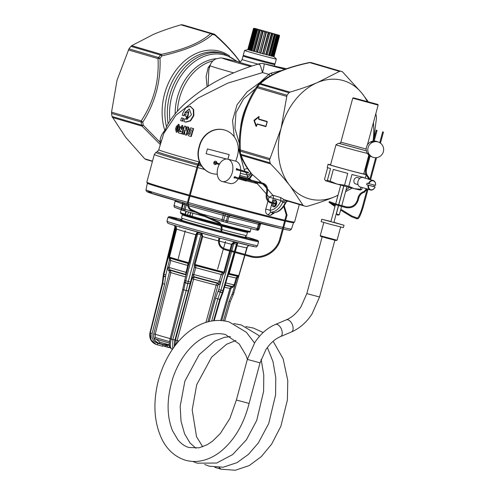 <?xml version="1.0" encoding="UTF-8"?>
<svg xmlns="http://www.w3.org/2000/svg" width="495" height="495" viewBox="0 0 495 495"><rect width="100%" height="100%" fill="white"/><g stroke="black" fill="none" stroke-linecap="round" stroke-linejoin="round"><path stroke-width="0.74" d="M336.421 213.951L339.341 214.756L341.581 206.465M339.341 214.756L337.769 215.177L336.322 213.939L338.568 205.629M368.825 179.215L363.008 177.507A4.938 3.719 106.4 0 0 359.215 178.98A4.938 3.719 106.4 0 0 357.836 183.732A4.938 3.719 106.4 0 0 360.23 186.98L367.791 189.041M368.831 179.258L370.297 179.741M375.532 185.334L368.905 183.664A4.61 3.471 -73.6 0 1 372.648 180.768A4.61 3.471 -73.6 0 1 375.532 183.905A4.61 3.471 -73.6 0 1 375.532 185.334L375.563 185.334A4.938 3.719 106.4 0 0 375.575 183.744A4.938 3.719 106.4 0 0 373.187 180.496A4.938 3.719 106.4 0 0 368.453 183.54L367.098 183.144A4.938 3.719 106.4 0 0 366.671 184.734L368.02 185.13A4.938 3.719 106.4 0 0 368.014 186.72A4.938 3.719 106.4 0 0 370.402 189.969A4.938 3.719 106.4 0 0 375.136 186.924L373.787 186.528A4.938 3.719 106.4 0 0 374.208 185M375.136 186.924L375.099 186.924A4.61 3.471 -73.6 0 1 371.355 189.82A4.61 3.471 -73.6 0 1 368.472 186.683A4.61 3.471 -73.6 0 1 368.472 185.254L368.02 185.13M368.905 183.664L368.453 183.54M373.787 186.528L366.671 184.734M375.099 186.924L368.472 185.254M359.89 178.305L357.359 177.563A3.292 2.481 106.4 0 0 354.828 178.547A3.292 2.481 106.4 0 0 353.906 181.715A3.292 2.481 106.4 0 0 355.503 183.88L358.034 184.623M363.423 177.631L363.485 177.408A19.744 0.377 -164.9 0 1 351.945 174.506L348.765 186.293L354.284 188.663L360.298 189.201L360.849 187.166M348.765 186.293A19.744 0.377 -164.9 0 1 344.563 185.173L347.744 173.386A19.744 0.377 -164.9 0 1 333.352 169.401L330.171 181.195A19.744 0.377 -164.9 0 1 327.374 180.372L330.555 168.578A19.744 0.377 -164.9 0 1 327.232 167.458L328.086 164.284A19.744 0.377 -164.9 0 1 329.008 164.414A19.744 0.377 -164.9 0 1 330.598 164.767M362.229 187.568L361.709 189.498A19.744 0.377 -164.9 0 1 361.263 189.412A19.744 0.377 -164.9 0 1 360.298 189.201M366.046 174.574A19.744 0.377 -164.9 0 1 365.298 174.444A19.744 0.377 -164.9 0 1 344.149 169.005A19.744 0.377 -164.9 0 1 328.086 164.284M327.659 167.663L324.522 179.295L325.698 180.749L327.374 180.372M330.171 181.195L337.12 184.103A18.098 0.347 15.1 0 0 354.284 188.663A18.098 0.347 15.1 0 0 359.5 189.907A18.098 0.347 15.1 0 0 360.329 190.037L361.709 189.498M325.698 180.749L325.401 180.607A18.098 0.347 15.1 0 0 325.698 180.749A18.098 0.347 15.1 0 0 337.12 184.103L344.563 185.173M363.8 173.726A19.744 0.377 -164.9 0 1 365.997 174.45M366.145 174.828L365.36 177.748A19.744 0.377 -164.9 0 1 364.889 177.705L364.803 178.033M368.825 155.108L363.757 173.906A17.195 0.328 -164.9 0 1 362.953 173.794A17.195 0.328 -164.9 0 1 344.532 169.061A17.195 0.328 -164.9 0 1 330.549 164.946L335.994 144.775A17.195 0.328 -164.9 0 1 336 144.769L338.617 143.265L339.372 143.377M367.408 153.407A17.195 0.328 -164.9 0 1 348.697 148.537A17.195 0.328 -164.9 0 1 335.994 144.775M339.292 143.377L366.393 150.87L338.617 143.265M377.815 104.42L353.35 97.824L377.815 104.42L378.161 105.033L377.549 104.946L352.743 98.177L340.869 142.17L366.213 149.038M337.076 240.242L335.969 240.508L327.17 238.237L320.587 236.301L320.24 235.694L337.076 240.242L340.64 227.032M330.926 221.482L321.781 219.242L321.137 221.624L330.245 224.303L343.382 227.626L344.025 225.244L333.946 222.292M321.781 219.242L344.025 225.244M330.969 221.698L333.89 222.496L338.45 205.592M260.042 362.829L249.09 403.437L236.381 400.016L247.333 359.401L254.857 342.447C260.345 334.051 267.207 328.055 275.437 324.454A6.584 3.682 -113 0 1 281.042 328.327A6.584 3.682 -113 0 1 281.333 336.025A6.584 3.682 -113 0 1 280.566 336.575C274.997 338.951 270.109 343.295 265.895 349.618L260.042 362.829L247.339 359.407M273.116 341.272L283.152 358.869L287.781 380.562L287.385 400.078L280.844 426.319L271.656 444.108L261.261 456.662L249.214 465.578L235.267 470.25L221.284 469.229L218.988 467.534M165.8 274.923L163.424 274.218L175.156 227.236L174.828 225.782L175.125 227.224L176.072 227.57L176.14 228.95L169.036 256.936L169.445 260.116L165.8 274.923L164.625 284.173L152.144 333.438C151.383 338.326 153.277 341.618 157.831 343.307L163.09 344.712L162.366 346.172L166.048 345.652L165.776 344.774L167.91 344.551M168.337 344.341L166.048 345.652M166.704 345.3L167.737 347.249L169.779 346.921M167.904 347.292A19.324 0.371 15.1 0 1 168.956 347.558L170.057 347.583M166.957 345.374L168.851 345.275L169.568 346.116M168.857 344.823L168.851 345.275L169.445 345.244M166.091 345.659L162.366 346.172L157.119 344.774M163.09 344.712L165.776 344.774L166.524 343.926M170.101 347.657L167.737 347.249M159.829 342.156L159.279 343.332L164.594 344.743L165.175 343.573M152.144 333.438L150.282 332.925L151.055 339.873L156.191 344.477L157.107 344.774A1.646 0.316 104.9 0 1 157.107 344.774L162.372 346.172M164.625 284.173L162.762 283.66L150.282 332.925L149.954 332.801L150.74 339.756L155.888 344.365L157.113 344.774A1.646 0.316 104.9 0 0 157.831 343.307M155.832 339.038L159.86 342.156M188.62 264.732L187.958 263.222L188.62 264.732L189.288 262.882L196.416 234.902L197.078 233.739L201.644 235.001L201.849 236.406L194.238 264.25L194.281 267.312L188.242 291.017L174.883 340.034L172.854 339.521L172.662 349.012M188.242 291.017L186.219 290.503L172.854 339.521L171.202 339.063C169.915 344.823 170.138 348.171 171.87 349.105L172.483 349.278L171.87 349.105M167.124 345.052L167.984 345.306L168.015 344.582M229.897 250.241L231.524 244.301L233.281 242.525L233.225 243.398L234.512 242.383L233.782 243.54L233.225 243.398L232.322 244.505L231.524 244.301A37.125 0.712 -164.9 0 1 219.266 241.102M231.58 251.553L220.949 290.2L218.71 289.575L220.56 282.868L218.982 284.507L217.961 283.066L219.044 282.014L220.56 282.868L222.824 274.898L224.681 272.343L223.901 272.139L229.68 251.033M223.208 290.707L220.949 290.2L220.219 292.161A1.646 0.359 -155.2 0 1 218.122 291.171L215.535 298.268L209.138 321.54M215.535 298.268L217.775 298.887L220.219 292.161L222.292 292.687L219.749 299.388L213.568 320.748M218.437 284.761L217.825 285.603L216.173 285.139L217.423 283.326A32.651 0.625 -164.9 0 1 193.867 277.07L193.755 276.637A33.344 0.637 15.1 0 0 217.961 283.066L217.423 283.326L218.437 284.761L218.982 284.507M234.172 252.258L222.292 292.687M234.933 251.615L236.672 245.6L236.882 244.32L236.492 244.221L237.328 243.088L236.882 244.32L237.588 243.608L237.328 243.088L234.512 242.383L233.281 242.525M234.704 252.407L222.929 292.588A1.646 0.34 -154.5 0 1 222.929 292.588A1.646 0.34 -154.5 0 1 222.342 292.588L218.122 291.171M247.457 246.547L246.677 247.717M233.813 285.386L234.655 286.03L237.068 278.091L238.652 275.455M233.974 293.028L232.718 292.712L234.655 286.03L231.759 287.756L231.66 286.586M232.526 287.546L232.427 286.376M186.108 274.583L185.823 274.44A33.344 0.637 15.1 0 1 176.418 271.755A33.344 0.637 -164.9 0 1 169.717 269.713L168.585 270.548L167.514 268.179L168.999 268.16L170.274 270.276A32.651 0.625 15.1 0 0 176.808 272.269A32.651 0.625 -164.9 0 0 185.947 274.874L185.99 275.034M159.279 343.332C154.879 341.717 153.035 338.549 153.759 333.834L169.439 272.201L169.142 271.112L170.274 270.276L170.88 272.596L155.213 334.23L155.195 337.417L154.514 338.667A29.477 0.563 15.1 0 0 169.426 343.054M175.094 226.277L163.393 274.205L162.249 283.462L162.762 283.66L163.684 276.507L163.171 276.278M176.14 228.95L176.622 229.098L176.146 226.704L176.072 227.57L175.521 226.048L175.824 227.49L163.944 274.409L163.684 276.507L165.596 276.625M170.169 338.623L169.742 340.541M196.416 234.902L195.822 234.735L196.824 232.774L197.078 233.739L197.684 232.557L197.629 233.894L185.235 282.837A1.646 0.427 -170.4 0 1 184.233 282.255A1.646 0.427 -170.4 0 1 184.251 282.206M190.309 282.026L188.286 281.513L187.84 283.449L184.251 282.15L182.692 289.495L183.756 289.822L185.235 282.837L187.822 283.555L186.219 290.503L183.756 289.822L171.202 339.063L170.138 338.741C168.733 345.102 169.779 347.28 170.051 347.564L171.808 349.093M186.027 274.904L185.86 273.11L187.778 265.475A34.706 0.668 -164.9 0 1 177.841 262.641A34.706 0.668 15.1 0 1 170.818 260.494L170.181 258.161L169.377 259.083M186.417 273.729L185.86 273.11M192.134 277.367L192.14 275.319L193.7 275.282L193.755 276.637L192.134 277.367L192.246 277.8L193.867 277.07L193.625 279.149L176.344 343.518L174.933 344.582A29.477 0.563 15.1 0 0 175.737 344.805M223.499 273.908L222.83 272.578L223.901 272.139A36.618 0.705 15.1 0 1 195.049 264.472L195.871 265.567A35.937 0.687 15.1 0 0 222.546 272.658L222.83 272.578A36.209 0.693 -164.9 0 1 195.742 265.376L194.337 266.155M223.325 274.02L222.546 272.658L221.215 274.453A34.706 0.668 -164.9 0 1 195.717 267.671L195.871 265.567L194.393 266.329M219.044 282.014L221.215 274.453L222.824 274.898M176.684 343.61A29.477 0.563 -164.9 0 1 176.344 343.518M220.943 281.735L219.341 281.29A34.582 0.662 -164.9 0 1 193.854 274.515L193.7 275.282M228.381 274.385L228.913 274.261L228.226 274.824M228.313 274.465L228.913 274.261A35.937 0.687 -164.9 0 0 237.897 276.235C237.687 275.932 237.117 276.495 236.183 277.918A34.706 0.668 15.1 0 1 227.855 276.123M235.045 252.5L229.067 274.15A36.209 0.693 15.1 0 0 238.2 276.154L238.8 275.567A36.618 0.705 -164.9 0 1 228.993 273.419L228.647 273.345M236.672 245.6L237.012 245.681L237.588 243.608M237.817 277.107L238.138 276.055M237.631 277.225L237.841 276.142M167.7 266.991L169.067 267.368L168.999 268.16M169.568 341.637A29.477 0.563 15.1 0 1 161.166 339.242A29.477 0.563 -164.9 0 1 155.195 337.417M169.259 258.885L169.94 257.932L170.181 258.161A35.937 0.687 -164.9 0 0 177.501 260.395A35.937 0.687 15.1 0 0 187.927 263.371L187.778 265.475L188.434 265.691M189.288 262.882L188.694 262.715A36.618 0.705 15.1 0 1 177.235 259.448A36.618 0.705 -164.9 0 1 169.507 257.078L169.94 257.932A36.209 0.693 15.1 0 0 177.346 260.197A36.209 0.693 -164.9 0 0 187.958 263.222L188.694 262.715L195.822 234.735A37.125 0.712 -164.9 0 1 184.4 231.481A37.125 0.712 15.1 0 1 176.622 229.098L169.507 257.078L169.036 256.936M175.088 226.277L174.828 225.782L175.521 226.048L176.146 226.704M188.651 264.602L184.251 282.15M184.604 280.467L188.286 281.513L201.199 233.529L201.644 235.001L202.195 234.265L201.199 233.529L197.684 232.557L196.824 232.774M194.238 264.25L195.049 264.472L202.665 236.629L202.195 234.265M219.056 237.916L217.955 237.575M175.075 226.302L174.828 225.782M252.667 246.368A45.249 0.866 -164.9 0 1 221.166 238.429L253.483 246.541C257.858 247.061 255.68 247.333 257.518 245.656A46.895 0.903 -164.9 0 1 228.412 238.67A46.895 0.903 -164.9 0 1 178.676 225.015A46.895 0.903 -164.9 0 1 166.963 221.222L167.7 223.09C168.139 223.276 166.469 223.022 177.996 226.475L179.363 226.877L179.735 226.481L179.363 226.877L177.996 226.475M179.53 226.927L218.827 237.81A45.249 0.866 -164.9 0 1 179.53 226.927M221.166 238.429L218.827 237.81M245.458 236.653A46.072 0.885 -164.9 0 1 258.006 240.657L258.582 241.665A46.895 0.903 -164.9 0 1 258.588 241.684A46.895 0.903 -164.9 0 1 220.745 232.396A46.895 0.903 -164.9 0 1 179.747 221.042A46.895 0.903 -164.9 0 1 168.034 217.249A46.895 0.903 -164.9 0 1 168.046 217.237L169.055 216.655A46.072 0.885 -164.9 0 1 181.912 219.502M221.605 231.635L220.807 231.419M258.006 240.657A46.072 0.885 -164.9 0 1 220.832 231.549A46.072 0.885 -164.9 0 1 169.055 216.655M184.889 221.494L180.174 220.232L184.889 221.494M245.452 236.69L246.875 237.117L245.427 236.771M250.563 238.906L254.541 240.013L250.563 238.906M176.492 218.444L172.508 217.336L176.492 218.444M181.795 219.935A34.143 0.656 15.1 0 0 180.564 219.78A34.143 0.656 15.1 0 0 218.939 230.806A34.143 0.656 15.1 0 0 220.838 231.307M221.63 231.518A34.143 0.656 15.1 0 0 246.491 237.569A34.143 0.656 15.1 0 0 245.347 237.08M221.203 229.352A33.734 0.65 -164.9 0 1 220.9 229.272A33.734 0.65 -164.9 0 1 181.473 217.979L182.327 214.805A33.734 0.65 -164.9 0 0 220.838 225.856M248.162 231.796L247.463 232.378L246.609 235.558A33.734 0.65 -164.9 0 1 222.008 229.569M209.719 217.825L226.351 222.428A0.495 0.322 104.1 0 1 226.438 222.41L257.394 230.187M257.344 230.194L226.351 222.428M225.553 222.218L209.973 217.942M204.689 216.476L185.142 211.068L204.435 216.365M194.857 212.077L183.837 209.02A46.072 0.885 -164.9 0 1 182.94 208.754A46.072 0.885 -164.9 0 1 182.073 208.5L181.424 208.296A1.646 1.615 110.7 0 0 182.203 210.158L174.97 207.461A0.495 0.483 110.7 0 0 174.871 207.393L185.142 211.068M184.394 210.851L182.302 210.233M260.296 224.656L260.203 224.656A46.072 0.885 -164.9 0 1 259.318 224.47L227.428 216.439A46.072 0.885 -164.9 0 1 224.786 215.733L188.589 205.747M184.276 202.839L184.994 204.72L183.837 209.02A1.646 1.207 106.3 0 0 184.319 210.79L185.118 211.012A1.646 0.532 -74.5 0 1 185.13 209.385L186.287 205.091L184.994 204.72A46.072 0.885 -164.9 0 1 184.103 204.454A46.072 0.885 -164.9 0 1 183.237 204.2L175.341 201.218M285.411 221.147A75.692 1.454 15.1 0 0 288.901 221.927A75.692 1.454 15.1 0 0 293.529 222.682L294.537 222.106A76.515 1.466 15.1 0 0 294.556 222.082L299.296 204.515M190.024 196.1A75.692 1.454 15.1 0 0 235.855 208.562A75.692 1.454 15.1 0 0 284.606 220.962M187.599 202.362A75.339 1.448 -164.9 0 1 145.982 189.783L147.386 183.237A75.692 1.454 15.1 0 0 189.232 195.878M190.235 195.321A76.515 1.466 15.1 0 0 236.239 207.832A76.515 1.466 15.1 0 0 284.817 220.201M285.615 220.386A76.515 1.466 15.1 0 0 294.537 222.106M196.93 167.347A76.515 1.466 -164.9 0 1 154.298 154.465L146.811 182.216A76.515 1.466 15.1 0 0 146.817 182.247A76.515 1.466 15.1 0 0 189.443 195.098M274.539 212.745L270.418 215.43L268.111 214.849C265.976 213.945 265.209 212.027 265.796 209.113L270.078 210.276L271.972 203.259M272.182 202.461L273.308 198.303L269.033 197.14L266.991 194.634M266.285 193.792L257.276 183.645L254.275 181.838M273.135 212.844L270.418 215.43M273.209 212.85C278.735 212.423 283.041 208.853 286.129 202.139L286.506 201.539L285.992 202.368L285.825 201.774L285.992 202.368L285.225 202.82A18.098 11.899 -75.9 0 1 272.986 212.819L270.579 212.213L268.111 214.849M337.986 195.321L334.663 196.769C326.564 200.172 317.462 203.346 307.358 206.285L305.953 206.378A69.77 52.563 -73.6 0 1 303.831 205.846L285.553 200.481L282.818 202.214A18.098 11.899 -75.9 0 1 270.579 212.213L270.078 210.276A16.453 10.816 -75.9 0 0 281.012 200.568L282.818 202.214L285.225 202.82L287.762 201.038M267.597 189.195L272.844 195.247L280.554 197.511L281.012 200.568L273.308 198.303A3.292 2.481 106.4 0 0 272.844 195.247L269.033 197.14L268.191 200.24M261.694 182.859L260.475 181.597L258.978 182.172M258.13 182.81L257.276 183.645A76.515 1.466 -164.9 0 1 246.331 180.768M251.547 180.304L247.271 177.377A3.292 0.848 104.8 0 1 247.618 175.156A73.433 1.411 -164.9 0 1 244.586 174.358A73.433 1.411 -164.9 0 1 240.409 173.244M352.075 188.1L345.572 191.67M260.475 181.597L252.543 174.661L249.356 179.141A75.549 1.448 -164.9 0 1 244.134 177.761A75.549 1.448 -164.9 0 1 239.431 176.511M338.023 195.191A61.541 46.369 -73.6 0 1 334.663 196.769A61.541 46.369 -73.6 0 1 290.423 186.361L302.934 205.171L284.025 199.621L282.113 201.391M257.709 86.637L257.177 87.72A2.469 1.862 106.4 0 1 257.709 86.637L287.007 95.238L281.08 128.329A61.541 46.369 -73.6 0 0 289.686 185.439A61.541 46.369 -73.6 0 0 290.423 186.361L289.686 185.439C284.303 178.602 277.936 171.419 270.586 163.888L270.066 162.874A69.77 52.563 -73.6 0 1 269.596 159.774L281.08 128.329A61.541 46.369 -73.6 0 1 317.45 82.547A61.541 46.369 -73.6 0 1 361.684 92.961A61.541 46.369 -73.6 0 1 362.427 93.877A61.541 46.369 -73.6 0 1 367.179 101.308M112.031 116.48L141.607 125.161A69.77 52.563 -73.6 0 1 141.143 122.061L111.561 113.38A69.77 52.563 106.4 0 0 112.031 116.48L125.656 137.288L144.757 158.839L152.503 161.116M145.635 159.409L152.429 161.401L144.757 158.839M367.785 161.574L365.143 168.752M368.633 158.437A61.541 46.369 -73.6 0 1 366.609 163.338M349.272 187.376A61.541 46.369 -73.6 0 1 345.999 190.086M303.831 205.846L302.934 205.171M282.911 202.238L285.596 200.494L280.554 197.511M249.536 171.419L252.029 174.283L248.861 178.769M240.898 155.083L240.762 154.273A2.469 1.862 106.4 0 0 241.176 155.257L239.957 153.629M247.692 168.424L244.085 169.408L245.248 171.827L247.611 175.156L250.854 173.12C250.649 174.407 249.455 175.83 247.271 177.377A74.398 1.429 -164.9 0 1 244.202 176.56A74.398 1.429 -164.9 0 1 239.84 175.403M164.835 130.513C162.001 133.656 160.417 137.084 160.077 140.803L159.935 142.133L143.259 125.235L142.022 126.145L160.343 144.614M161.054 142.294L159.935 142.133L160.628 143.686M111.561 113.38L111.542 112.148L141.23 120.86L142.795 122.166C155.158 102.83 160.9 81.539 160.027 58.299L158.023 58.614C159.242 81.366 153.648 102.112 141.23 120.86A2.469 1.862 106.4 0 0 141.143 122.061A2.469 0.817 172.6 0 0 142.795 122.166A69.046 52.018 -73.6 0 0 143.259 125.235L141.607 125.161A2.469 1.862 106.4 0 0 142.022 126.145L112.34 117.433M130.946 46.357L131.701 45.664L161.389 54.376C184.61 49.432 201.019 42.483 210.604 33.536L212.473 34.458C202.424 43.331 185.594 50.459 161.983 55.842A69.046 52.018 -73.6 0 0 160.027 58.299A2.469 0.736 -142.7 0 0 158.555 57.525A69.77 52.563 -73.6 0 1 160.529 55.038A2.469 1.862 -73.6 0 1 161.389 54.376L161.983 55.842A2.469 0.804 -140.4 0 0 160.529 55.038L130.946 46.357A69.77 52.563 106.4 0 0 128.972 48.844L117.049 80.178L111.542 112.148M375.742 113.732L376.052 114.685A69.77 52.563 -73.6 0 1 376.522 117.785L373.558 140.196M373.397 122.698A61.541 46.369 -73.6 0 1 373.044 141.125M275.102 204.045A2.469 1.621 -75.9 0 0 275.362 205.784M276.358 201.842A2.469 1.621 -75.9 0 0 275.3 203.247M286.586 96.352L257.177 87.72C244.679 106.444 239.079 127.196 240.384 149.973A2.469 1.862 106.4 0 0 240.298 151.167L239.531 150.635C238.194 127.227 243.955 105.887 256.8 86.625L257.004 87.528M269.787 158.604L240.384 149.973L240.236 151.161A69.77 52.563 -73.6 0 0 240.7 154.242L239.927 153.289M286.376 68.762L264.045 63.806A9.052 0.86 105 0 1 262.517 72.598L227.849 83.092L198.124 98.035L175.818 115.36L163.783 133.433L158.753 149.768L157.268 151.631L155.857 152.448A75.549 1.448 -164.9 0 0 197.554 165.089M244.085 169.408L238.268 147.925M234.209 136.725L232.545 120.489L237.062 104.767L247.085 91.903L260.141 82.362L268.865 74.293A69.844 1.343 -164.9 0 1 262.517 72.598L260.618 66.274L259.349 63.756C232.774 71.466 210.301 82.776 191.924 97.682C180.712 106.518 172.322 116.04 166.747 126.25L163.777 133.433M186.052 135.061L186.454 135.166L188.812 127.277A72.369 1.392 -164.9 0 1 187.611 126.924L187.209 126.825L185.947 131.039L185.705 126.386A72.92 1.398 -164.9 0 1 184.579 126.058L182.228 133.947A73.204 1.405 15.1 0 0 183.354 134.275L184.61 130.061L184.852 134.714A73.204 1.405 15.1 0 0 186.052 135.061L188.403 127.172A72.92 1.398 -164.9 0 1 187.209 126.825M184.672 131.311L183.756 134.38L183.354 134.275M186.287 129.919L186.108 126.491A72.369 1.392 -164.9 0 1 184.981 126.157L184.579 126.058M181.968 127.159L181.182 128.149L181.523 129.43L181.121 129.331A73.062 1.405 15.1 0 0 182.884 129.851L181.708 133.792L182.111 133.898L183.286 129.95A72.511 1.392 -164.9 0 1 181.523 129.43M178.763 131.095A73.149 1.405 15.1 0 0 181.127 131.8A72.592 1.392 -164.9 0 1 179.171 131.2L178.763 131.095L178.262 132.778A73.204 1.405 15.1 0 0 181.708 133.792M182.451 125.445L183.639 128.768L183.224 128.719A73.025 1.405 -164.9 0 1 182.141 128.397L181.783 127.06L180.805 127.951L181.121 129.331M176.263 132.177L176.672 132.276L179.029 129.981L178.621 129.876L176.263 132.177L175.564 128.954L176.269 126.59L178.54 124.264L179.332 127.512L178.621 129.876M178.54 124.264L178.949 124.369L179.735 127.611L179.029 129.981M185.91 119.14A72.121 1.386 -164.9 0 1 185.099 118.899L184.691 118.8A72.672 1.392 15.1 0 0 185.91 119.153L186.683 116.554A72.579 1.392 15.1 0 1 185.47 116.195L186.033 114.302A72.511 1.392 15.1 0 1 184.431 113.825L183.868 115.719L184.27 115.818L184.833 113.924M190.266 106.283L193.7 109.624L193.848 115.657L190.581 120.83L185.897 122.141M191.051 127.927L188.273 129.709L187.333 132.864L188.385 135.735A73.204 1.405 15.1 0 0 190.829 136.441L193.186 128.552A72.92 1.398 -164.9 0 1 190.742 127.846L191.101 127.939M190.829 136.441L191.237 136.54L193.595 128.657A72.369 1.392 -164.9 0 1 191.144 127.951M183.496 118.423A72.121 1.386 -164.9 0 1 181.875 117.94L181.473 117.841L180.644 120.601A72.777 1.398 15.1 0 0 182.265 121.083L182.667 121.182L183.496 118.423L183.088 118.324L182.265 121.083M239.889 61.795L236.103 56.746C230.336 49.692 223.264 42.465 214.892 35.065A2.469 1.621 -74 0 0 213.988 34.05A2.469 1.862 -73.6 0 1 214.001 34.05L184.412 25.363A69.77 52.563 106.4 0 0 181.968 24.75L180.916 24.818C170.732 27.776 161.568 30.968 153.419 34.396L131.701 45.664M281.754 70.457L271.037 73.155L268.865 74.293L270.177 75.914M287.007 95.238A69.77 52.563 -73.6 0 1 288.981 92.751L289.952 92.12C300.131 89.162 309.301 85.975 317.45 82.547L340.003 71.144A69.77 52.563 -73.6 0 1 342.447 71.756L361.69 92.942L368.107 101.562M313.143 63.156L342.447 71.756L313.156 63.162A2.469 1.862 106.4 0 0 313.156 63.162A2.469 1.862 106.4 0 0 313.143 63.156L310.247 62.475M240.137 150.041L239.531 150.635M254.133 120.167L254.374 120.601L258.972 116.492L254.133 120.167L256.107 126.343L256.596 126.138L257.146 124.078L265.765 126.609L267.151 121.467L258.538 118.936L259.04 116.678L254.281 120.334L254.585 120.539L259.163 116.727M267.151 121.467L267.275 121.844L258.538 118.936M257.153 124.072L266.062 126.349L265.765 126.609M256.107 126.343L254.374 120.601L256.558 126.101M239.45 149.379L238.992 149.453L239.444 149.218M340.003 71.144L310.705 62.543A2.469 1.862 106.4 0 0 309.759 62.642C286.45 67.568 270.047 74.516 260.543 83.488A2.469 1.862 106.4 0 0 259.683 84.15L259.609 84.138A69.77 52.563 106.4 0 0 257.654 86.606L256.8 86.625M259.609 84.138L258.489 84.496L260.215 83.488L259.609 84.138M289.952 92.12L260.215 83.488M339.162 71.28L309.431 62.5C285.51 67.598 268.661 74.77 258.873 84.032L258.65 84.261M310.705 62.543L309.431 62.5M260.45 82.659L260.141 82.362L260.351 82.745M160.077 140.803L161.438 141.044M239.37 143.457L234.921 128.255L235.973 112.662L243.559 98.988L255.5 88.617M188.812 127.277L188.403 127.172M186.108 126.491L185.705 126.386M183.286 129.95L182.884 129.851M182.655 125.476L182.253 125.371L179.765 127.747C179.351 129.449 179.636 130.538 180.619 131.008A73.124 1.405 -164.9 0 0 181.3 131.212L181.127 131.8M182.253 125.371L183.224 128.719M190.47 106.326L185.953 107.594L183.001 112.712L182.247 115.236A72.579 1.392 15.1 0 0 183.868 115.719M190.068 106.221L193.291 109.519L193.44 115.558L190.173 120.731L185.495 122.036A72.777 1.398 15.1 0 1 183.868 121.56L184.691 118.8M193.595 128.657L193.186 128.552M181.473 117.841A72.672 1.392 15.1 0 0 183.088 118.324M214.762 34.582L214.892 35.065A69.046 52.018 -73.6 0 0 212.473 34.458A2.469 1.621 -77.7 0 0 211.551 33.431A69.77 52.563 -73.6 0 1 213.988 34.05A2.469 2.469 0 0 1 214.966 34.594C223.158 41.933 230.144 49.135 235.917 56.207L240.05 61.745M184.412 25.363L214.001 34.05M313.156 63.162L313.081 63.137A69.77 52.563 106.4 0 0 310.65 62.525L309.635 62.556M176.455 129.226L176.746 130.488L177.656 129.585L178.361 127.221L178.064 125.953L177.167 126.856L176.455 129.226L176.863 129.331L176.963 130.482M186.46 113.052L188.558 111.61L186.751 119.357L191.472 114.791L189.294 108.999L184.833 112.569A72.468 1.392 -164.9 0 0 186.46 113.052A71.911 1.38 15.1 0 1 185.235 112.674L184.833 112.569M191.367 129.851A72.982 1.398 -164.9 0 1 190.241 129.529L189.517 130.067L188.57 133.223L188.886 134.058A73.149 1.405 -164.9 0 0 190.018 134.386L191.367 129.851M265.92 126.479L267.238 121.832L258.798 119.357L258.668 118.986L267.232 121.671M266.025 126.312L257.437 123.96L265.926 126.479M178.249 126.064L176.863 129.331M188.756 111.684L187.939 116.814L187.537 116.715M185.235 112.674L189.492 109.055M187.939 116.814L187.153 119.462M190.643 129.628L189.919 130.166L188.979 133.322L189.294 134.157A72.592 1.392 15.1 0 0 190.018 134.368M207.04 86.91L206.112 76.546L208.172 67.617L210.369 64.684M208.11 86.229L208.822 69.851L210.022 65.699A45.837 0.879 -164.9 0 0 233.504 72.839M209.639 67.017L208.172 67.617M274.329 63.7L274.843 64.585A16.453 0.316 -164.9 0 1 274.843 64.591A16.453 0.316 -164.9 0 1 262.3 61.529A16.453 0.316 -164.9 0 1 243.07 56.022A16.453 0.316 -164.9 0 1 243.07 56.015L242.129 59.505C240.069 62.989 240.032 61.374 238.726 61.912M244.567 50.459L243.28 55.223A16.453 0.316 15.1 0 0 256.292 59.06A16.453 0.316 15.1 0 0 274.044 63.638A16.453 0.316 15.1 0 0 275.053 63.799L276.34 59.035A16.453 0.316 15.1 0 0 276.334 59.023A16.453 0.316 15.1 0 1 275.331 58.874A16.453 0.316 15.1 0 1 257.579 54.295A16.453 0.316 15.1 0 1 244.567 50.459A16.453 0.316 15.1 0 1 244.579 50.453L248.131 49.512M266.149 54.809L271.718 34.18L272.596 34.403L267.213 54.889L265.784 54.518L271.421 33.307L265.784 54.518M265.735 54.394L264.144 53.98M262.864 53.943L268.432 33.307L269.391 33.567L264.113 54.079L262.548 53.664L268.234 32.466L262.548 53.664M262.542 53.553L259.207 52.767L264.936 31.575L263.26 31.117L257.567 52.204L255.983 51.876L261.614 31.018M264.893 31.68L259.207 52.767L264.893 31.699M259.238 52.662L257.567 52.204M257.041 52.365L262.61 31.73L261.688 31.476L261.669 30.795L255.983 51.876M255.995 51.765L253.094 51.065L258.662 30.436M253.929 51.492L259.498 30.863L258.687 30.634L258.786 29.978L253.094 51.065M253.069 50.942L250.656 50.552L256.589 29.224L255.649 28.945L249.963 50.026L248.886 50.014L254.449 29.378L254.956 28.729L254.418 28.549L248.731 49.636L247.933 49.692L253.514 28.976L247.927 49.686M250.662 50.243L249.963 50.026M273.098 56.535L278.666 35.9L278.295 35.021L272.603 56.108L273.098 56.535L273.419 56.603L278.982 35.968L278.815 35.133L279.062 35.578M272.603 56.108L272.12 55.997M271.446 56.152L277.014 35.516L276.631 34.631L270.944 55.718L271.996 56.282L277.522 34.848L278.295 35.021M270.944 55.718L269.998 55.483M269.076 55.564L274.645 34.928L275.381 35.114L269.886 55.57L268.686 55.267L274.286 34.05L268.686 55.267M268.599 55.137L267.275 54.797M272.9 33.809L272.596 34.403L272.856 33.685L274.286 34.05M271.718 34.18L271.47 33.437M269.391 33.567L269.794 32.88L271.421 33.307M264.107 54.116L269.8 32.998M268.432 33.307L268.24 32.583M260.834 53.095L266.52 32.008L268.234 32.466M260.42 53.287L265.982 32.651L266.52 32.008M262.61 31.73L263.26 31.117M261.669 30.795L260.221 30.275L254.535 51.356M259.498 30.863L260.221 30.275M258.786 29.978L257.629 29.533L251.943 50.614M251.293 50.738L256.862 30.108L257.629 29.533M256.862 30.108L256.224 29.917L256.429 29.298M249.307 50.144L254.876 29.514L255.649 28.945M254.876 29.514L254.449 29.378L254.77 28.79M248.113 49.76L253.681 29.125L254.418 28.549M253.681 29.125L253.78 28.58M253.36 28.97L247.791 49.599L253.36 28.951M277.014 35.516L277.565 35.652L277.639 34.99M275.573 34.489L275.381 35.114L275.492 34.353L276.631 34.631M274.645 34.928L274.372 34.186M276.334 59.023L273.989 56.671L279.428 35.343L256.119 28.741C254.139 28.24 253.292 28.19 253.576 28.586M273.914 56.684L279.483 36.055L279.168 35.195M278.666 35.9L278.982 35.968L278.951 35.281M217.775 168.213A11.521 7.574 104.1 0 1 227.855 159.18A11.521 7.574 104.1 0 1 232.31 172.483A11.521 7.574 104.1 0 1 222.23 181.517A11.521 7.574 104.1 0 1 217.775 168.213M240.7 170.924A11.521 7.574 104.1 0 1 240.125 174.45A11.521 7.574 104.1 0 1 238.701 178.052M238.281 178.782A11.521 7.574 104.1 0 1 230.045 183.484L222.23 181.517M227.855 159.18L235.676 161.147A11.521 7.574 104.1 0 1 240.719 170.076M237.34 169.08L236.802 168.492L236.771 170.2L237.309 169.927M235.385 177.08L235.076 176.56L234.215 178.021L234.958 177.81M224.922 130.129A21.39 19.503 107.5 0 0 224.761 130.08A21.39 19.503 107.5 0 0 199.435 145.555L198.792 147.937A21.39 19.503 107.5 0 0 211.223 173.256A21.39 19.503 107.5 0 0 211.384 173.306M235.719 161.16A21.39 19.503 107.5 0 0 236.87 157.88L237.513 155.498A21.39 19.503 107.5 0 0 225.083 130.179A21.39 19.503 107.5 0 0 199.757 145.66L199.114 148.042A21.39 19.503 107.5 0 0 211.544 173.355A21.39 19.503 107.5 0 0 217.262 174.184M216.501 162.83A1.646 1.497 107.5 0 0 215.647 161.277M216.822 162.929A1.646 1.497 107.5 0 0 213.859 162.508A1.646 1.497 107.5 0 0 216.575 163.715M214.657 164.396A1.646 1.497 107.5 0 0 216.253 163.616M227.96 159.204L229.204 154.607L207.424 148.927L206.137 153.698L226.592 159.025M227.898 159.186L229.136 154.589M226.605 159.025L206.137 153.691M376.299 130.154L377.06 130.364L376.299 130.154M382.988 131.93L383.458 132.066L382.988 131.93M377.778 141.842A8.062 7.908 110.7 0 0 377.382 141.681L376.992 141.533A8.062 7.908 110.7 0 0 374.183 141.032M373.317 141.087A8.062 7.908 110.7 0 0 369.4 155.585M370.124 156.061A8.062 7.908 110.7 0 0 371.293 156.618L372.871 157.218A8.062 7.908 110.7 0 0 383.254 152.089A8.062 7.908 110.7 0 0 377.821 141.892A8.062 7.908 110.7 0 0 368.187 147.256A8.062 7.908 110.7 0 0 372.871 157.218M377.382 141.681A8.062 7.908 110.7 0 0 374.14 141.193M378.57 142.127L378.18 141.985A8.062 7.908 110.7 0 0 374.041 141.607L377.06 130.364M374.041 141.607L371.114 142.3M371.269 142.115L373.236 141.304L373.1 141.817L376.262 130.154M368.063 153.586L369.437 155.455M370.149 155.975L371.801 156.804L368.113 153.809M248.496 172.736A0.408 0.309 -73.6 0 1 247.884 172.656A0.408 0.309 -73.6 0 1 248.496 172.736M245.749 180.557A0.408 0.309 106.4 0 0 246.349 180.712A0.408 0.309 106.4 0 0 245.749 180.557M319.541 297.012L306.832 293.591L322.152 236.82M306.832 293.591L300.979 306.807C296.771 313.125 291.877 317.468 286.308 319.85A6.584 3.682 67 0 1 291.92 323.724A6.584 3.682 67 0 1 292.205 331.421A6.584 3.682 67 0 1 291.444 331.972L280.566 336.575M159.508 342.057L169.426 344.984A23.729 0.458 -164.9 0 1 164.402 343.536M167.7 347.243L164.396 346.271L167.669 347.23M217.825 285.603L207.875 321.855M218.71 289.575L218.165 291.072M221.704 320.568L230.955 288.554L231.759 287.756M232.718 292.712L229.049 301.294L223.412 320.748M168.585 270.548L169.142 271.112M164.482 276.6L164.488 276.204M174.883 340.034L174.252 346.772M192.246 277.8L175.428 340.121L174.754 346.098M234.401 251.466L236.492 244.221L233.782 243.54L231.796 250.755M224.681 272.343L230.472 251.25M230.689 250.451L232.322 244.505M214.174 320.673L220.3 299.512L217.775 298.887L211.687 321.026M192.171 278.784L193.625 279.149A31.42 0.6 15.1 0 0 216.173 285.139L205.932 322.412M238.838 275.486L244.734 255.148M244.963 254.356L246.875 247.754M232.093 294.185L233.225 294.884L232.037 294.284M233.139 294.971L230.336 301.628L229.049 301.294M230.955 288.554L229.928 288.294M169.439 272.201L170.88 272.596A31.42 0.6 -164.9 0 0 177.148 274.508A31.42 0.6 15.1 0 0 185.514 276.903M153.759 333.834L155.213 334.23A30.306 0.582 15.1 0 0 161.376 336.111A30.306 0.582 -164.9 0 0 170.138 338.611L182.865 288.802M165.596 276.513L163.146 276.185L162.249 283.462L149.929 332.789C149.063 338.277 151.049 342.132 155.888 344.365M162.273 283.474L149.954 332.801M163.171 276.167L163.424 274.205M175.428 340.121L176.901 340.486A30.306 0.582 -164.9 0 0 178.862 341.024M189.931 283.678L187.84 283.449A1.646 0.439 -169.4 0 0 189.956 283.573M217.602 269.175L223.313 249.152M223.542 248.354L225.528 241.393M185.266 230.695L178.249 258.712M225.206 285.275A32.651 0.625 15.1 0 0 231.685 286.654L232.458 286.45A33.344 0.637 -164.9 0 1 225.312 284.916M232.458 286.45L234.215 284.73A34.582 0.662 -164.9 0 1 225.881 282.936M231.685 286.654C231.555 286.308 230.986 286.871 229.971 288.338A31.42 0.6 -164.9 0 1 224.631 287.249M249.133 245.563L248.051 246.065L246.813 247.822A37.125 0.712 -164.9 0 1 237.012 245.681L235.274 251.708M237.068 278.091L236.121 277.85M235.094 284.903L234.147 284.668M186.683 272.566L186.021 272.349A34.582 0.662 -164.9 0 1 176.078 269.509A34.582 0.662 -164.9 0 1 169.067 267.368L170.818 260.494L169.445 260.116M192.413 274.156L193.854 274.515L195.717 267.671L194.281 267.312M201.849 236.406L202.665 236.629A37.125 0.712 -164.9 0 0 218.45 240.892M169.606 256.688A36.618 0.705 15.1 0 0 168.479 256.49M247.463 232.378A33.734 0.65 -164.9 0 1 221.766 226.097M243.831 230.163A35.38 0.681 -164.9 0 1 222.304 225.423A35.38 0.681 -164.9 0 1 221.482 225.206L248.236 231.908C249.554 232.285 250.229 232.124 250.278 231.431A36.203 0.693 -164.9 0 1 222.688 224.693A36.203 0.693 -164.9 0 1 221.042 224.254M189.269 216.352L220.467 224.94A35.38 0.681 -164.9 0 1 193.366 217.472M192.623 217.262A35.38 0.681 -164.9 0 1 192.388 217.194A0.823 0.544 106.1 0 1 192.072 216.272A36.203 0.693 -164.9 0 0 219.854 223.938M190.81 212.633L189.981 215.702A0.823 0.538 -75.9 0 1 189.257 216.352A0.823 0.538 -75.9 0 0 189.257 216.352L189.065 216.303M192.376 217.194L189.047 216.296A0.823 0.538 -75.9 0 1 189.034 216.29L187.939 215.993A0.823 0.594 106.3 0 1 187.921 215.993L189.047 216.296A0.823 0.538 -75.9 0 0 189.771 215.653L187.574 215.059A0.823 0.594 106.3 0 0 187.921 215.993L185.798 215.368A0.823 0.644 106.5 0 0 185.817 215.375A38.672 0.743 -164.9 0 0 187.908 215.987M185.093 214.211A36.203 0.693 -164.9 0 1 180.378 212.572L180.873 213.593L185.266 215.09M190.6 212.578L189.771 215.653L192.072 216.272L192.901 213.215M188.409 211.971L187.574 215.059A39.489 0.761 -164.9 0 1 185.408 214.422A0.823 0.644 106.5 0 0 185.798 215.368L185.068 214.31L185.885 211.272M186.231 211.365L185.408 214.422L185.068 214.31M257.462 230.181L257.462 230.181A1.646 1.572 101.5 0 0 259.046 228.956A46.072 0.885 -164.9 0 1 258.161 228.77A1.646 1.541 102.2 0 1 256.602 230.002L256.484 230.014M260.197 223.394A1.646 1.541 102.2 0 0 259.318 224.47L258.161 228.77L257.27 228.56A1.646 1.083 104.1 0 1 256.051 229.866L255.965 229.89M225.584 222.187L226.438 222.41A1.646 1.083 -75.9 0 0 227.657 221.098L226.271 220.739A1.646 0.365 104.8 0 1 225.584 222.187M228.195 214.972L226.271 220.739A46.072 0.885 -164.9 0 1 223.622 220.034L222.985 221.537M225.38 214.273L223.622 220.034L222.076 219.613A1.646 0.532 105.5 0 0 222.063 221.246L222.088 221.296M182.977 202.653A1.646 1.275 106.4 0 1 183.237 204.2L182.073 208.5A1.646 1.275 106.4 0 0 182.606 210.288L182.686 210.35M174.871 207.393L174.871 207.393A1.646 1.615 -69.3 0 1 174.085 205.524L174.03 205.499C174.271 207.052 174.543 207.683 174.84 207.38L174.939 207.448M257.425 230.206L257.542 230.194C257.654 230.608 258.204 230.2 259.194 228.981L260.203 224.656L261.044 223.604M259.157 223.127L258.427 224.266L257.27 228.56L227.657 221.098L228.814 216.804L230.274 215.517M223.14 213.623L223.233 215.325L222.076 219.613L200.141 213.543M182.172 202.424L182.581 204.002L181.424 208.296L174.085 205.524L175.273 200.469M187.692 205.493L186.287 205.091L186.213 203.402M151.668 192.419A73.724 1.417 15.1 0 0 187.525 203.928L148.067 192.208L146.217 191.039L145.982 189.783M188.36 204.163A73.724 1.417 15.1 0 0 282.478 228.851L188.36 204.163M283.672 227.595A75.339 1.448 -164.9 0 0 286.84 228.3A75.339 1.448 15.1 0 0 291.462 229.037L290.41 230.101C289.42 230.101 291.308 230.701 285.027 229.414L283.282 229.03A73.724 1.417 15.1 0 0 284.971 229.402M282.868 227.415A75.339 1.448 -164.9 0 1 188.403 202.591M267.925 201.23L265.796 209.113M204.645 169.494A76.515 1.466 -164.9 0 1 197.722 167.57M266.539 188.032L262.765 183.973M201.768 166.264A75.549 1.448 -164.9 0 1 198.347 165.311M272.027 203.272A3.508 2.308 -75.9 0 0 273.593 206.861A3.508 2.308 -75.9 0 0 276.563 204.082A3.508 2.308 -75.9 0 0 275.362 200.079A3.508 2.308 -75.9 0 0 272.225 202.474M252.543 174.661L252.029 174.283C246.689 167.298 243.07 160.955 241.176 155.257L270.586 163.888M200.822 164.773A74.398 1.429 -164.9 0 1 198.736 164.192M197.938 163.969A74.398 1.429 -164.9 0 1 157.268 151.631M287.719 201.026L285.126 202.795M273.104 203.544A2.692 1.77 -75.9 0 0 274.372 206.205L276.371 204.02C276.606 202.238 276.377 201.23 275.684 201.001A2.692 1.77 -75.9 0 0 273.302 202.746M240.762 154.273L270.066 162.874M198.872 161.915A73.433 1.411 -164.9 0 1 158.753 149.768M255.989 126.213L254.003 120.632M240.298 151.167L269.596 159.774M164.823 130.476A54.846 41.326 -73.6 0 1 178.837 66.701A54.846 41.326 -73.6 0 1 229.593 56.015M128.341 49.896L158.023 58.614A2.469 1.862 106.4 0 1 158.555 57.525L128.972 48.844M284.848 69.3A61.269 1.176 -164.9 0 1 271.18 65.711A61.269 1.176 -164.9 0 1 264.045 63.806A9.052 6.058 -78.3 0 0 263.482 63.651L263.482 63.651A9.052 9.052 0 0 0 259.349 63.756M240.595 127.326A53.646 40.417 -73.6 0 1 246.77 105.342M272.3 74.751L271.037 73.155M181.182 128.149L180.774 128.05M183.639 128.768L183.237 128.669M181.207 128.05L180.805 127.951M179.735 127.611L179.332 127.512M166.499 126.739A53.646 40.417 -73.6 0 1 178.441 71.534A53.646 40.417 -73.6 0 1 221.605 53.089L224.031 53.8A53.646 40.417 -73.6 0 0 182.073 70.68A53.646 40.417 -73.6 0 0 168.158 123.688M288.981 92.751L259.683 84.15M259.052 116.857L258.712 118.992M257.301 123.948L256.46 126.268M180.916 24.818L210.604 33.536A2.469 1.862 106.4 0 1 211.551 33.431L181.968 24.75M169.934 120.83A52.68 39.687 -73.6 0 1 190.476 64.894A52.68 39.687 -73.6 0 1 236.585 61.349M177.575 126.961L177.167 126.856M189.294 134.157L188.886 134.058M188.979 133.322L188.57 133.223M189.919 130.166L189.517 130.067M258.798 119.357L258.675 118.979M175.137 113.869A48.683 36.68 -73.6 0 1 216.414 58.695M177.427 111.239A47.718 35.956 -73.6 0 1 213.011 60.835M250.371 66.404A35.516 0.681 -164.9 0 1 228.467 59.412C222.113 57.921 221.543 57.952 220.405 57.946L216.049 58.843C213.029 60.223 211.019 62.506 210.022 65.699M251.881 65.915A19.633 0.377 -164.9 0 1 238.8 61.918M259.219 64.443A16.453 0.316 -164.9 0 1 242.129 59.505M272.813 34.143L267.213 54.889M269.769 33.116L264.113 54.079M266.477 32.113L260.791 53.194M265.011 32.392L265.982 32.651M263.173 31.21L257.48 52.291M260.098 30.356L254.411 51.437M257.468 29.601L251.782 50.682M255.463 29.007L249.777 50.088M254.22 28.605L248.533 49.686M272.745 56.257L278.431 35.176M271.062 55.861L276.748 34.78M275.418 35.071L269.886 55.57M279.483 36.055L273.989 56.684M273.624 56.424L279.31 35.343M199.435 145.555L199.757 145.66M198.792 147.937L199.114 148.042M365.786 169.129L366.51 169.321M368.422 176.87L367.915 177.365M368.045 177.501L368.552 177M366.337 189.381L367.067 189.579M364.277 191.478L364.469 192.178M364.091 191.528L364.289 192.227M358.825 197.802L358.102 197.61M357.44 200.048L358.17 200.24M345.918 206.848L345.739 207.51M344.514 206.471L344.334 207.133M334.973 206.483L329.051 202.362L329.664 201.657A0.408 0.402 110.7 0 0 329.206 202.313A0.408 0.402 110.7 0 0 329.373 202.43L335.028 204.565A0.408 0.402 -69.3 0 1 334.843 203.946A0.408 0.402 -69.3 0 1 335.319 203.792L345.974 206.792C351.561 207.702 355.373 205.45 357.409 200.042L358.064 197.604C359.017 194.479 361.028 192.437 364.11 191.472L366.492 188.694M344.879 212.788L345.306 212.12M351.926 216.024A0.408 0.402 110.7 0 0 351.363 216.272A0.408 0.402 110.7 0 0 351.642 216.791M357 218.815A0.408 0.402 -69.3 0 1 356.722 218.295A0.408 0.402 -69.3 0 1 357.254 218.035L351.889 216.012L340.826 209.243M368.02 189.269L363.311 206.718L362.519 206.508C359.314 217.918 356.487 218.939 357.26 218.035L357.26 218.035M198.08 166.035L197.387 165.85M188.651 200.982L187.958 200.797M191.546 209.694L191.206 210.443M218.314 221.68L217.979 222.422M220.931 231.153L221.624 231.344M219.483 239.283L218.79 239.097M224.94 248.973L224.767 249.598M250.451 255.946L250.284 256.571M280.473 238.899L279.953 238.763M286.382 214.935L286.902 215.078M276.272 204.342L270.647 202.925L270.845 202.127C267.597 200.896 266.409 197.907 267.275 193.174L266.613 192.994M270.647 202.925C266.873 201.434 265.481 198.118 266.477 192.963C267.343 188.23 266.155 185.241 262.907 184.01L263.105 183.212L239.141 177.173M267.139 193.13L267.275 193.174C268.271 188.02 266.879 184.703 263.105 183.212M341.791 205.666L346.896 186.751M338.778 204.831L343.877 185.941M368.008 189.263L370.402 189.969M370.792 179.79L373.187 180.496M339.638 143.451L339.217 143.377C339.298 143.791 339.848 143.389 340.869 142.17M378.161 105.033L367.395 144.942M353.35 97.824L352.749 98.171M291.444 331.972C299.673 328.371 306.535 322.369 312.023 313.972L319.541 297.019L334.861 240.248M320.24 235.694L323.804 222.49M286.308 319.85L275.437 324.454M330.877 221.68L335.455 204.707M335.666 203.915L340.746 185.099M338.667 204.8L343.765 185.91M249.09 403.437C244.177 423.114 235.323 438.626 222.533 449.974C216.897 454.812 210.895 458.166 204.522 460.034C197.951 461.922 191.509 461.953 185.204 460.14C172.972 456.279 165.485 446.905 161.525 438.36C154.533 423.008 153.097 405.331 157.224 385.339C159.984 372.667 164.779 361.084 171.604 350.584C178.794 339.65 187.376 331.464 197.344 326.032C207.962 320.401 218.586 319.046 229.216 321.954L246.38 332.3L254.517 342.979M236.332 400.195L229.866 418.492L220.294 433.533L212.683 441.039L207.343 444.652L199.114 447.827L188.935 447.517C184.876 446.354 181.182 443.774 177.853 439.777L172.526 430.737C166.506 415.707 166.636 398.098 172.91 377.902C176.375 367.748 181.176 358.912 187.32 351.394C191.998 345.745 196.973 341.401 202.251 338.357C208.018 334.886 216.389 332.126 225.528 334.589L239.233 343.969L245.891 355.169L247.395 359.191M261.156 359.277L263.779 375.099L263.606 391.353L256.738 420.397L246.38 439.838L232.65 454.577L216.655 463.035L197.233 463.165L192.635 461.427M233.751 323.6L241.238 324.98L258.093 335.016L259.423 336.371M195.952 448.266L189.987 442.932L184.629 433.948L181.034 421.27L180.174 406.383L184.852 381.187L199.132 354.686L214.651 341.173L224.507 337.305L230.472 336.631M267.368 347.49L272.999 361.641L275.764 377.611L275.585 394.942L268.748 423.466L258.378 442.907L248.428 454.391L237.056 462.621L223.171 467.231L209.255 466.197L204.664 464.452M245.78 326.626L253.267 328.012L263.167 332.51M202.715 446.787L196.527 436.677L192.184 409.922L196.707 384.72L211.606 357.173L226.562 344.266L235.892 340.486M221.29 469.229L214.793 467.323M220.3 299.512L222.929 292.588M247.481 246.584L245.211 254.424M244.982 255.216L233.225 294.884M230.336 301.628L224.736 320.939M182.692 289.495L170.138 338.741M220.69 320.494L229.971 288.338M234.215 284.73L236.183 277.918M238.8 275.567L244.697 255.135M244.926 254.35L246.813 247.822M174.259 225.361L175.162 227.038M221.117 238.417L218.889 237.823M252.809 246.399L253.397 246.516L253.106 245.947M258.588 241.684L257.518 245.656M168.034 217.249L166.963 221.222M245.774 235.478L245.254 237.414M182.228 218.332L181.708 220.269M182.018 213.945L182.327 214.805M181.127 209.787L180.378 212.572M251.027 228.647L250.278 231.431M259.194 228.981L260.351 224.681L261.193 223.647M174.03 205.499L175.193 201.205M175.193 201.199L175.218 200.45M291.462 229.037L293.541 222.676M147.399 183.255L146.817 182.247M154.298 154.465L155.857 152.448M286.506 201.539L287.644 201.007M285.578 200.487L303.806 205.84M256.719 86.705C243.967 105.93 238.225 127.203 239.493 150.53L240.056 153.995C241.857 159.328 245.05 165.181 249.635 171.555M256.719 86.699L258.873 84.032M186.033 122.178L185.631 122.073M263.482 63.651L286.432 68.737M237.402 61.547L224.031 53.8M188.96 111.715L188.558 111.61M238.998 61.925L228.467 59.412M274.843 64.591L274.465 65.99M243.961 55.508L243.07 56.015M267.226 54.982L272.894 33.976M255.952 51.932L261.626 30.9M253.013 51.152L258.675 30.164M250.594 50.49L256.237 29.57M248.861 49.989L254.473 29.186M272.052 56.263L277.683 35.393M269.936 55.712L275.585 34.755M273.432 56.597L279.031 35.844M224.761 130.08L225.083 130.179M211.223 173.256L211.544 173.355M368.843 179.419L367.903 177.433C365.718 175.069 365.001 172.297 365.749 169.123L369.53 155.102M329.664 201.657L335.319 203.792M331.631 203.284L335.202 205.648M363.311 206.718C360.935 214.279 359.191 218.221 358.089 218.549L357.05 218.833L351.599 216.779L340.603 210.078M383.458 132.066L380.463 143.166M376.553 157.664L370.594 179.741M369.666 179.592L368.484 176.857C366.517 174.723 365.867 172.21 366.541 169.333L370.217 155.733M335.028 204.565L345.764 207.584C351.852 208.574 355.998 206.13 358.201 200.252L358.856 197.814C359.723 194.987 361.548 193.137 364.332 192.264L367.265 188.991M382.666 131.849L379.739 142.69M375.686 157.719L369.777 179.611M366.999 189.913L362.519 206.508M248.075 173.089L236.27 169.624M219.229 164.557L213.803 162.843M199.603 162.304L198.13 166.054L188.7 201.001C187.896 204.751 188.614 207.523 190.866 209.311L219.186 222.162C221.754 224.229 222.583 227.298 221.673 231.357L221.581 231.722M199.225 161.314L197.338 165.844L187.908 200.784C186.999 204.85 187.828 207.912 190.402 209.985L218.716 222.837C220.968 224.625 221.692 227.391 220.881 231.146L220.782 231.505M219.867 238.064L219.533 239.302C218.74 244.01 220.535 247.203 224.922 248.88L250.433 255.853C262.666 259.541 276.755 251.336 279.817 238.732L286.246 214.904L283.74 206.384M262.907 184.01L238.763 177.928M233.937 177.507L245.928 181.028M248.304 172.297L236.301 168.776M219.656 163.826L214.05 162.057M219.068 237.872L218.74 239.085C217.862 244.283 219.848 247.809 224.705 249.672L250.216 256.645C262.876 260.463 277.447 251.98 280.609 238.943L287.038 215.121L284.21 205.703M276.47 203.544L270.845 202.127M234.364 176.777L246.163 180.242"/></g></svg>
